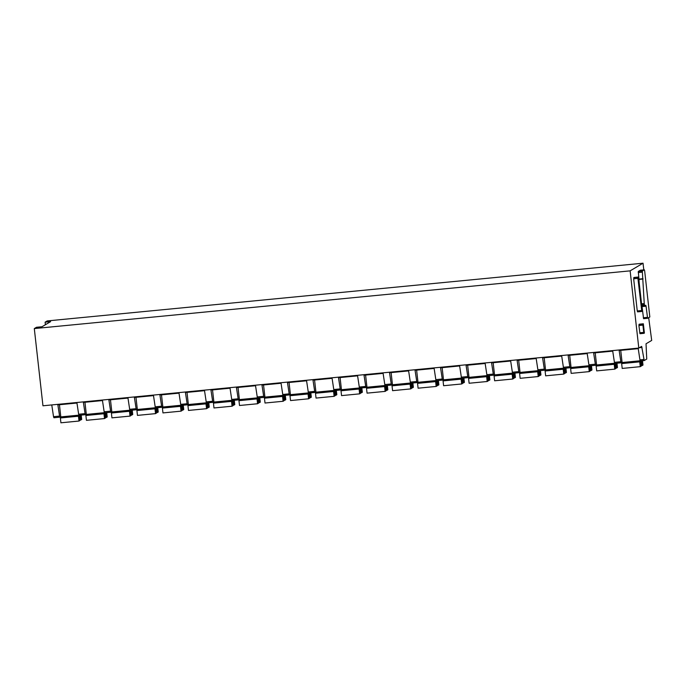 <?xml version="1.0" encoding="UTF-8"?>
<svg xmlns="http://www.w3.org/2000/svg" width="686" height="686" viewBox="0 0 686 686"><rect width="100%" height="100%" fill="white"/><g stroke="black" fill="none" stroke-linecap="round" stroke-linejoin="round"><path stroke-width="1.03" d="M638.649 277.95L642.259 310.106L641.804 311.453L637.929 278.379L637.989 277.255L638.374 277.033L638.649 277.95M643.785 269.89L643.039 263.201L630.134 270.859L638.795 348.068L641.659 346.379L644.214 360.562L646.735 359.07L646.032 343.78L651.7 340.419L648.682 317.652M638.374 277.033L634.104 277.444L633.658 278.79L637.26 310.947L637.551 311.856L641.787 311.453L637.534 311.864M643.571 318.681L647.593 318.295L643.571 318.681L642.045 306.591L646.066 306.205L645.792 305.287L644.686 305.939L644.274 303.924L642.31 271.047L644.368 269.83L644.643 270.747L649.831 316.975L647.593 318.295L646.066 306.205M639.138 282.28L638.992 279.434L643.005 279.039M640.372 270.224L638.289 271.442L638.992 279.434M639.987 333.705L644 333.319L639.987 333.705L638.898 325.524L639.352 324.178L643.348 323.792L642.919 325.138L643.734 332.401L644 333.319L644.394 333.087L643.348 323.792M45.405 324.735L45.113 322.163L47.205 320.928L643.039 263.201M45.113 322.163L50.635 321.631L42 326.75L36.478 327.282L34.3 328.577L630.134 270.859M34.3 328.577L42.961 405.786L638.795 348.068M638.16 348.128L639.927 359.867L643.845 359.49M644.197 360.553L640.295 360.939L639.927 359.867M638.237 348.66L619.63 350.46L619.569 349.929M619.072 349.98L620.847 361.719L614.416 362.337L614.785 363.409L621.19 362.783M622.065 362.294L621.216 362.791L620.847 361.719M612.649 350.606L614.416 362.337M612.727 351.129L594.119 352.93L594.059 352.407M593.562 352.45L595.337 364.189L588.905 364.815L589.274 365.878L595.68 365.252M596.554 364.763L595.705 365.261L595.337 364.189M587.13 353.076L588.905 364.815M587.216 353.599L568.6 355.408L568.54 354.876M568.051 354.919L569.817 366.658L563.395 367.284L563.763 368.356L570.169 367.73M571.035 367.233L570.186 367.73L569.817 366.658M561.62 355.545L563.395 367.284M561.697 356.077L543.089 357.878L543.029 357.346M542.532 357.397L544.307 369.128L537.875 369.754L538.244 370.826L544.65 370.2M545.524 369.703L544.675 370.2L544.307 369.128M536.109 358.015L537.875 369.754M536.186 358.546L517.578 360.347L517.518 359.816M517.021 359.867L518.796 371.606L512.365 372.224L512.734 373.295L519.139 372.67M520.014 372.181L519.165 372.67L518.796 371.606M510.598 360.493L512.365 372.224M510.676 361.016L492.068 362.817L492.008 362.294M491.51 362.337L493.285 374.076L486.854 374.693L487.223 375.765L493.628 375.139M494.503 374.65L493.654 375.148L493.285 374.076M485.079 362.963L486.854 374.693M485.165 363.486L466.549 365.286L466.489 364.763M466 364.806L467.766 376.545L461.344 377.171L461.712 378.243L468.118 377.617M468.984 377.12L468.135 377.617L467.766 376.545M459.569 365.432L461.344 377.171M459.646 365.955L441.038 367.765L440.978 367.233M440.481 367.284L442.256 379.015L435.824 379.641L436.193 380.713L442.599 380.087M443.473 379.59L442.624 380.087L442.256 379.015M434.058 367.902L435.824 379.641M434.135 368.433L415.527 370.234L415.467 369.703M414.97 369.754L416.745 381.493L410.314 382.111L410.682 383.182L417.088 382.556M417.963 382.059L417.114 382.556L416.745 381.493M408.547 370.371L410.314 382.111M408.624 370.903L390.017 372.704L389.957 372.172M389.459 372.224L391.226 383.963L384.803 384.58L385.172 385.652L391.577 385.026M392.452 384.537L391.603 385.035L391.226 383.963M383.028 372.85L384.803 384.58M383.114 373.373L364.498 375.173L364.438 374.65M363.949 374.693L365.715 386.432L359.293 387.058L359.661 388.122L366.067 387.496L365.715 386.432M366.933 387.007L359.661 388.122M357.517 375.319L359.293 387.058M357.595 375.842L338.987 377.652L338.927 377.12M338.43 377.163L340.205 388.902L333.773 389.528L334.142 390.6L340.548 389.974L340.205 388.902M341.422 389.476L334.142 390.6M332.007 377.789L333.773 389.528M332.084 378.32L313.476 380.121L313.416 379.59M312.919 379.641L314.694 391.372L308.263 391.998L308.631 393.069L315.037 392.443L314.694 391.372M315.912 391.946L308.631 393.069M306.496 380.258L308.263 391.998M306.573 380.79L287.966 382.591L287.906 382.059M287.408 382.111L289.175 393.85L282.752 394.467L283.121 395.539L289.526 394.913L289.175 393.85M290.401 394.424L283.121 395.539M280.977 382.737L282.752 394.467M281.063 383.26L262.446 385.06L262.386 384.537M261.898 384.58L263.664 396.319L257.241 396.937L257.61 398.009L264.016 397.383M264.882 396.894L264.033 397.391L263.664 396.319M255.466 385.206L257.241 396.937M255.544 385.729L236.936 387.53L236.876 387.007M236.378 387.05L238.153 398.789L231.722 399.415L232.091 400.487L238.496 399.861L238.153 398.789M239.371 399.363L232.091 400.487M229.956 387.676L231.722 399.415M230.033 388.199L211.425 390.008L211.365 389.476M210.868 389.528L212.643 401.259L206.212 401.885L206.58 402.956L212.986 402.33L212.643 401.259M213.861 401.833L206.58 402.956M204.445 390.145L206.212 401.885M204.522 390.677L185.915 392.478L185.855 391.946M185.357 391.998L187.124 403.737L180.701 404.354L181.07 405.426L187.475 404.8L187.124 403.737M188.35 404.303L181.07 405.426M178.926 392.615L180.701 404.354M179.012 393.147L160.395 394.947L160.335 394.416M159.847 394.467L161.613 406.206L155.19 406.824L155.559 407.896L161.965 407.27L161.613 406.206M162.831 406.781L155.559 407.896M153.415 395.093L155.19 406.824M153.493 395.616L134.885 397.417L134.825 396.894M134.327 396.937L136.102 408.676L129.671 409.302L130.04 410.365L136.445 409.739M137.32 409.25L136.471 409.748L136.102 408.676M127.905 397.563L129.671 409.302M127.982 398.086L109.374 399.895L109.314 399.363M108.817 399.406L110.592 411.146L104.161 411.772L104.529 412.843L110.935 412.217M111.809 411.72L110.961 412.217L110.592 411.146M102.394 400.032L104.161 411.772M102.471 400.564L83.864 402.365L83.803 401.833M83.306 401.885L85.073 413.615L78.65 414.241L79.019 415.313L85.424 414.687M86.299 414.19L85.45 414.687L85.073 413.615M76.875 402.502L78.65 414.241M76.961 403.034L58.344 404.834L58.284 404.303M57.796 404.354L59.562 416.093L53.534 416.676L53.911 417.748L59.914 417.157M60.78 416.668L59.931 417.157L59.562 416.093M51.767 404.937L53.534 416.676M78.89 415.193L78.453 416.222L78.993 421.041L79.876 420.518L79.542 417.577A2.564 0.463 -95.5 0 1 79.482 415.27M59.442 404.731L60.805 416.899L60.368 417.971L78.453 416.222M80.065 415.21A2.564 0.463 -95.5 0 1 80.391 416.856A2.564 0.463 -95.5 0 1 80.399 416.959L80.742 420.004L81.694 419.438L81.205 415.099M60.368 417.971L60.908 422.799L78.993 421.041M79.825 420.089L80.742 420.004M104.409 412.715L103.963 413.744L104.504 418.571L105.387 418.048L105.052 415.107A2.564 0.463 -95.5 0 1 105.001 412.792M84.953 402.253L86.325 414.421L85.887 415.502L103.963 413.744M105.575 412.74A2.564 0.463 -95.5 0 1 105.901 414.387A2.564 0.463 -95.5 0 1 105.918 414.49L106.261 417.534L107.205 416.968L106.724 412.629M85.887 415.502L86.427 420.321L104.504 418.571M105.335 417.62L106.261 417.534M129.92 410.245L129.474 411.274L130.014 416.102L130.897 415.579L130.572 412.638A2.564 0.463 -95.5 0 1 130.511 410.322M110.472 399.784L111.835 411.952L111.398 413.023L129.474 411.274M131.095 410.271A2.564 0.463 -95.5 0 1 131.42 411.909A2.564 0.463 -95.5 0 1 131.429 412.012L131.772 415.064L132.724 414.498L132.235 410.159M111.398 413.023L111.938 417.851L130.014 416.102M130.846 415.15L131.772 415.064M155.43 407.776L154.985 408.805L155.533 413.632L156.408 413.109L156.082 410.159A2.564 0.463 -95.5 0 1 156.022 407.853M135.982 397.314L137.346 409.482L136.908 410.554L154.985 408.805M156.605 407.793A2.564 0.463 -95.5 0 1 156.931 409.439A2.564 0.463 -95.5 0 1 156.94 409.542L157.283 412.586L158.234 412.029L157.746 407.681M136.908 410.554L137.449 415.382L155.533 413.632M156.365 412.68L157.283 412.586M180.941 405.306L180.504 406.335L181.044 411.154L181.927 410.64L181.593 407.69A2.564 0.463 -95.5 0 1 181.533 405.383M161.493 394.844L162.856 407.012L162.419 408.084L180.504 406.335M182.116 405.323A2.564 0.463 -95.5 0 1 182.442 406.97A2.564 0.463 -95.5 0 1 182.45 407.072L182.793 410.117L183.745 409.551L183.256 405.212M162.419 408.084L162.959 412.912L181.044 411.154M181.876 410.211L182.793 410.117M187.004 392.366L188.376 404.543L206.435 402.793L206.014 403.857L206.555 408.685L207.438 408.161L207.103 405.22A2.564 0.463 -95.5 0 1 207.052 402.914M188.376 404.543L187.938 405.615L206.014 403.857M207.626 402.854A2.564 0.463 -95.5 0 1 207.952 404.5A2.564 0.463 -95.5 0 1 207.969 404.603L208.312 407.647L209.256 407.081L208.776 402.742M187.938 405.615L188.479 410.434L206.555 408.685M207.386 407.733L208.312 407.647M231.971 400.358L231.525 401.387L232.065 406.215L232.948 405.692L232.623 402.751A2.564 0.463 -95.5 0 1 232.563 400.435M212.523 389.897L213.886 402.065L213.449 403.136L231.525 401.387M233.146 400.384A2.564 0.463 -95.5 0 1 233.472 402.022A2.564 0.463 -95.5 0 1 233.48 402.125L233.823 405.177L234.775 404.611L234.286 400.272M213.449 403.136L213.989 407.964L232.065 406.215M232.897 405.263L233.823 405.177M257.482 397.889L257.036 398.918L257.584 403.745L258.459 403.222L258.133 400.281A2.564 0.463 -95.5 0 1 258.073 397.966M238.033 387.427L239.397 399.595L238.96 400.667L257.036 398.918M258.656 397.914A2.564 0.463 -95.5 0 1 258.982 399.552A2.564 0.463 -95.5 0 1 258.991 399.655L259.334 402.708L260.286 402.142L259.797 397.803M238.96 400.667L239.5 405.495L257.584 403.745M258.416 402.793L259.334 402.708M282.992 395.419L282.555 396.448L283.095 401.276L283.978 400.753L283.644 397.803A2.564 0.463 -95.5 0 1 283.584 395.496M263.544 384.957L264.907 397.125L264.47 398.197L282.555 396.448M284.167 395.436A2.564 0.463 -95.5 0 1 284.493 397.083A2.564 0.463 -95.5 0 1 284.501 397.185L284.844 400.23L285.796 399.672L285.307 395.325M264.47 398.197L265.01 403.025L283.095 401.276M283.927 400.324L284.844 400.23M308.511 392.949L308.065 393.978L308.606 398.798L309.489 398.274L309.154 395.333A2.564 0.463 -95.5 0 1 309.103 393.027M289.055 382.488L290.427 394.656L289.989 395.728L308.065 393.978M309.678 392.967A2.564 0.463 -95.5 0 1 310.003 394.613A2.564 0.463 -95.5 0 1 310.021 394.716L310.364 397.76L311.307 397.194L310.827 392.855M289.989 395.728L290.53 400.555L308.606 398.798M309.437 397.846L310.364 397.76M334.022 390.471L333.576 391.5L334.116 396.328L335 395.805L334.674 392.864A2.564 0.463 -95.5 0 1 334.614 390.548M314.574 380.01L315.937 392.178L315.5 393.258L333.576 391.5M335.197 390.497A2.564 0.463 -95.5 0 1 335.523 392.143A2.564 0.463 -95.5 0 1 335.531 392.246L335.874 395.29L336.826 394.724L336.337 390.385M315.5 393.258L316.04 398.077L334.116 396.328M334.948 395.376L335.874 395.29M359.533 388.002L359.095 389.031L359.635 393.858L360.51 393.335L360.184 390.394A2.564 0.463 -95.5 0 1 360.124 388.079M340.085 377.54L341.448 389.708L341.011 390.78L359.095 389.031M360.707 388.027A2.564 0.463 -95.5 0 1 361.033 389.665A2.564 0.463 -95.5 0 1 361.042 389.768L361.385 392.821L362.337 392.255L361.848 387.916M341.011 390.78L341.551 395.608L359.635 393.858M360.467 392.906L361.385 392.821M385.043 385.532L384.606 386.561L385.146 391.389L386.029 390.866L385.695 387.916A2.564 0.463 -95.5 0 1 385.635 385.609M365.595 375.07L366.959 387.238L366.521 388.31L384.606 386.561M386.218 385.549A2.564 0.463 -95.5 0 1 386.544 387.196A2.564 0.463 -95.5 0 1 386.552 387.298L386.895 390.343L387.847 389.785L387.358 385.438M366.521 388.31L367.061 393.138L385.146 391.389M385.978 390.437L386.895 390.343M410.562 383.062L410.117 384.091L410.657 388.911L411.54 388.396L411.206 385.446A2.564 0.463 -95.5 0 1 411.154 383.14M391.106 372.601L392.478 384.769L392.04 385.841L410.117 384.091M411.729 383.08A2.564 0.463 -95.5 0 1 412.054 384.726A2.564 0.463 -95.5 0 1 412.072 384.829L412.415 387.873L413.358 387.307L412.878 382.968M392.04 385.841L392.581 390.668L410.657 388.911M411.489 387.967L412.415 387.873M436.073 380.584L435.627 381.613L436.167 386.441L437.051 385.918L436.725 382.977A2.564 0.463 -95.5 0 1 436.665 380.67M416.625 370.123L417.988 382.299L417.551 383.371L435.627 381.613M437.248 380.61A2.564 0.463 -95.5 0 1 437.574 382.256A2.564 0.463 -95.5 0 1 437.582 382.359L437.925 385.403L438.877 384.837L438.388 380.498M417.551 383.371L418.091 388.19L436.167 386.441M436.999 385.489L437.925 385.403M461.584 378.115L461.146 379.144L461.687 383.971L462.561 383.448L462.235 380.507A2.564 0.463 -95.5 0 1 462.175 378.192M442.136 367.653L443.499 379.821L443.062 380.893L461.146 379.144M462.758 378.14A2.564 0.463 -95.5 0 1 463.084 379.778A2.564 0.463 -95.5 0 1 463.093 379.881L463.436 382.934L464.388 382.368L463.899 378.029M443.062 380.893L443.602 385.721L461.687 383.971M462.518 383.02L463.436 382.934M487.094 375.645L486.657 376.674L487.197 381.502L488.08 380.979L487.746 378.037A2.564 0.463 -95.5 0 1 487.686 375.722M467.646 365.184L469.01 377.351L468.572 378.423L486.657 376.674M488.269 375.671A2.564 0.463 -95.5 0 1 488.595 377.309A2.564 0.463 -95.5 0 1 488.603 377.411L488.947 380.464L489.898 379.898L489.41 375.559M468.572 378.423L469.113 383.251L487.197 381.502M488.029 380.55L488.947 380.464M512.613 373.175L512.168 374.204L512.708 379.032L513.591 378.509L513.257 375.559A2.564 0.463 -95.5 0 1 513.205 373.253M493.157 362.714L494.529 374.882L494.092 375.954L512.168 374.204M513.78 373.193A2.564 0.463 -95.5 0 1 514.106 374.839A2.564 0.463 -95.5 0 1 514.123 374.942L514.466 377.986L515.409 377.429L514.929 373.081M494.092 375.954L494.632 380.781L512.708 379.032M513.54 378.08L514.466 377.986M538.124 370.706L537.678 371.735L538.218 376.554L539.102 376.031L538.776 373.09A2.564 0.463 -95.5 0 1 538.716 370.783M518.676 360.244L520.039 372.412L519.602 373.484L537.678 371.735M539.299 370.723A2.564 0.463 -95.5 0 1 539.625 372.369A2.564 0.463 -95.5 0 1 539.633 372.472L539.976 375.516L540.928 374.95L540.439 370.612M519.602 373.484L520.142 378.312L538.218 376.554M539.05 375.602L539.976 375.516M563.635 368.228L563.197 369.257L563.738 374.084L564.612 373.561L564.286 370.62A2.564 0.463 -95.5 0 1 564.226 368.305M544.187 357.766L545.55 369.934L545.113 371.015L563.197 369.257M564.81 368.253A2.564 0.463 -95.5 0 1 565.135 369.9A2.564 0.463 -95.5 0 1 565.144 370.003L565.487 373.047L566.439 372.481L565.95 368.142M545.113 371.015L545.653 375.834L563.738 374.084M564.569 373.133L565.487 373.047M589.145 365.758L588.708 366.787L589.248 371.615L590.132 371.092L589.797 368.15A2.564 0.463 -95.5 0 1 589.737 365.835M569.697 355.297L571.061 367.464L570.623 368.536L588.708 366.787M590.32 365.784A2.564 0.463 -95.5 0 1 590.646 367.422A2.564 0.463 -95.5 0 1 590.655 367.525L590.998 370.577L591.949 370.011L591.461 365.672M570.623 368.536L571.164 373.364L589.248 371.615M590.08 370.663L590.998 370.577M614.665 363.288L614.219 364.317L614.759 369.145L615.642 368.622L615.308 365.672A2.564 0.463 -95.5 0 1 615.256 363.366M595.208 352.827L596.58 364.995L596.143 366.067L614.219 364.317M615.831 363.306A2.564 0.463 -95.5 0 1 616.157 364.952A2.564 0.463 -95.5 0 1 616.174 365.055L616.517 368.099L617.46 367.542L616.98 363.194M596.143 366.067L596.683 370.894L614.759 369.145M615.591 368.193L616.517 368.099M640.175 360.819L639.729 361.848L640.27 366.667L641.153 366.153L640.827 363.203A2.564 0.463 -95.5 0 1 640.767 360.896M620.727 350.357L622.091 362.525L621.653 363.597L639.729 361.848M641.35 360.836A2.564 0.463 -95.5 0 1 641.676 362.482A2.564 0.463 -95.5 0 1 641.684 362.585L642.027 365.629L642.979 365.063L642.49 360.725M621.653 363.597L622.193 368.425L640.27 366.667M641.101 365.724L642.027 365.629M634.087 277.453L638.357 277.041M642.027 347.45L639.421 347.699M637.26 310.947L641.53 310.535M633.658 278.79L637.929 278.379M633.718 277.676L637.989 277.255M643.297 317.764L647.318 317.378M641.822 306.213L644.66 305.939L641.822 306.222M641.71 305.287L644.394 305.021M641.59 304.19L644.274 303.924M641.556 303.847L644.248 303.589M638.966 279.091L642.979 278.705M638.229 272.556L642.25 272.171M638.289 271.442L642.31 271.047M640.338 270.224L644.36 269.838M639.712 332.787L643.734 332.401M638.898 325.524L642.919 325.138M638.958 324.409L642.979 324.015M60.762 417.74L78.847 415.982M78.873 415.15L60.805 416.899M80.399 416.959L79.49 417.045M86.273 415.262L104.358 413.512M104.383 412.672L86.325 414.421M105.918 414.49L105.001 414.576M111.792 412.792L129.868 411.043M129.894 410.202L111.835 411.952M131.429 412.012L130.511 412.106M137.303 410.322L155.379 408.573M155.413 407.733L137.346 409.482M156.94 409.542L156.031 409.628M162.814 407.853L180.898 406.103M180.924 405.263L162.856 407.012M182.45 407.072L181.541 407.158M188.324 405.383L206.409 403.625M207.969 404.603L207.052 404.689M213.843 402.905L231.919 401.156M231.945 400.315L213.886 402.065M233.48 402.125L232.563 402.219M239.354 400.435L257.43 398.686M257.464 397.846L239.397 399.595M258.991 399.655L258.082 399.749M264.865 397.966L282.949 396.216M282.975 395.376L264.907 397.125M284.501 397.185L283.592 397.271M290.375 395.496L308.46 393.738M308.486 392.906L290.427 394.656M310.021 394.716L309.103 394.802M315.894 393.018L333.971 391.269M333.996 390.428L315.937 392.178M335.531 392.246L334.614 392.332M341.405 390.548L359.481 388.799M359.515 387.959L341.448 389.708M361.042 389.768L360.133 389.862M366.916 388.079L385 386.329M385.026 385.489L366.959 387.238M386.552 387.298L385.643 387.384M392.426 385.609L410.511 383.86M410.537 383.02L392.478 384.769M412.072 384.829L411.154 384.915M417.945 383.14L436.022 381.382M436.047 380.55L417.988 382.299M437.582 382.359L436.665 382.445M443.456 380.661L461.532 378.912M461.567 378.072L443.499 379.821M463.093 379.881L462.184 379.975M468.967 378.192L487.051 376.442M487.077 375.602L469.01 377.351M488.603 377.411L487.695 377.506M494.477 375.722L512.562 373.973M512.588 373.133L494.529 374.882M514.123 374.942L513.205 375.028M519.997 373.253L538.073 371.495M538.098 370.663L520.039 372.412M539.633 372.472L538.716 372.558M545.507 370.774L563.583 369.025M563.618 368.185L545.55 369.934M565.144 370.003L564.235 370.088M571.018 368.305L589.103 366.556M589.128 365.715L571.061 367.464M590.655 367.525L589.746 367.619M596.528 365.835L614.613 364.086M614.639 363.246L596.58 364.995M616.174 365.055L615.256 365.141M622.048 363.366L640.124 361.616M640.149 360.776L622.091 362.525M641.684 362.585L640.767 362.671M644.214 360.562L640.295 360.939M640.355 270.215L644.368 269.83M639.352 324.178L643.365 323.792M621.216 362.791L614.785 363.409M595.705 365.261L589.274 365.878M570.186 367.73L563.763 368.356M544.675 370.2L538.244 370.826M519.165 372.67L512.734 373.295M493.654 375.148L487.223 375.765M468.135 377.617L461.712 378.243M442.624 380.087L436.193 380.713M417.114 382.556L410.682 383.182M391.603 385.035L385.172 385.652M264.033 397.391L257.61 398.009M136.471 409.748L130.04 410.365M110.961 412.217L104.529 412.843M85.45 414.687L79.019 415.313M59.931 417.157L53.911 417.748"/></g></svg>
